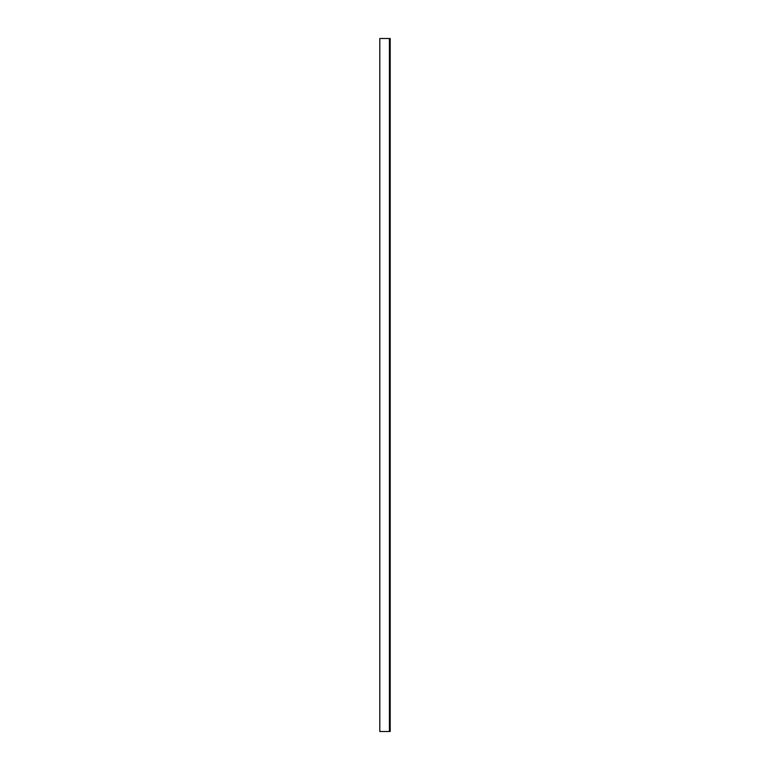 <?xml version="1.0" encoding="UTF-8"?>
<svg xmlns="http://www.w3.org/2000/svg" width="770" height="770" viewBox="0 0 770 770"><rect width="100%" height="100%" fill="white"/><g stroke="black" fill="none" stroke-linecap="round" stroke-linejoin="round"><path stroke-width="1.16" d="M389.437 731.5L390.197 731.5L390.197 38.5L379.803 38.5L379.803 731.5L389.437 731.5L389.437 38.5"/></g></svg>
